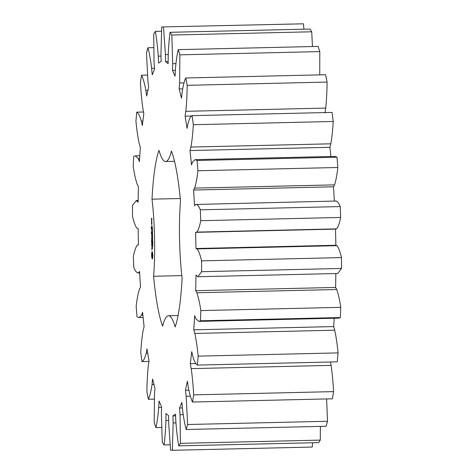 <?xml version="1.0" encoding="UTF-8"?>
<svg xmlns="http://www.w3.org/2000/svg" width="474" height="474" viewBox="0 0 474 474"><rect width="100%" height="100%" fill="white"/><g stroke="black" fill="none" stroke-linecap="round" stroke-linejoin="round"><path stroke-width="0.71" d="M303.941 29.198L303.401 23.813L161.729 26.947L160.941 54.291L161.172 61.318L158.618 63.107L158.28 56.145C157.593 46.849 156.621 38.595 155.377 31.379L153.712 33.891L154.05 62.521L154.548 69.24L152.219 74.815L151.633 68.321C150.619 60.008 149.381 53.147 147.929 47.744L146.472 52.733L147.918 80.989L148.646 87.003L146.685 96.05L145.874 90.398C144.6 83.548 143.172 78.483 141.596 75.2L140.423 82.375C140.956 92.027 141.779 100.772 142.893 108.617L143.812 113.576L142.33 125.569L141.353 121.083C139.883 116.094 138.349 113.12 136.743 112.16L135.925 121.101C136.802 130.006 137.916 137.573 139.273 143.8L140.334 147.42L139.415 161.658L138.319 158.6L135.262 155.863L133.644 156.461L133.23 166.658C134.409 174.302 135.754 180.244 137.27 184.493L138.408 186.56L138.106 202.214L136.299 200.502L132.495 205.544L132.507 216.393C133.911 222.33 135.404 226.311 136.998 228.338L138.141 228.729L138.479 244.892L137.347 245.141C135.837 246.972 134.503 250.77 133.348 256.547L133.787 267.425C135.339 271.312 136.897 273.089 138.467 272.775L139.557 271.472L140.511 287.208L139.463 289.134C138.118 293.205 137.022 298.993 136.162 306.506L137.004 316.78L139.012 317.61L141.602 315.228L142.573 312.307L144.09 326.693L143.178 330.188C142.082 336.262 141.276 343.709 140.772 352.526L141.963 361.591C143.533 360.833 144.949 358.042 146.217 353.231L147.011 348.858L148.996 361.064L148.285 365.922C147.491 373.648 147.035 382.311 146.904 391.921L148.386 399.262C149.825 396.169 151.046 391.275 152.036 384.568L152.61 379.004L154.957 388.319L154.477 394.255L154.21 422.405L155.887 427.589C157.119 422.358 158.067 415.633 158.737 407.427L159.051 400.986L161.616 406.876L161.403 413.547L162.268 442.212L164.04 444.944C164.988 437.863 165.61 429.711 165.912 420.479L165.959 413.541L168.596 415.651L168.655 422.672L170.599 450.187L172.37 450.3L173.158 422.956L172.927 415.923L175.481 414.14L175.818 421.102C176.506 430.398 177.477 438.651 178.722 445.868L180.387 443.356L180.049 414.726L179.551 408.007L181.88 402.432L182.466 408.926C183.479 417.239 184.718 424.1 186.169 429.503L187.627 424.514L186.181 396.258L185.453 390.244L187.414 381.197L188.225 386.849C189.499 393.698 190.927 398.764 192.503 402.041L193.676 394.872C193.143 385.22 192.32 376.474 191.206 368.63L190.287 363.671L191.769 351.678L192.746 356.164C194.216 361.152 195.756 364.127 197.356 365.087L198.179 356.146C197.297 347.241 196.183 339.674 194.826 333.447L193.765 329.827L194.684 315.589L195.78 318.647L198.837 321.384L200.455 320.779L200.869 310.589C199.69 302.945 198.345 297.002 196.828 292.754L195.691 290.686L195.993 275.033L197.8 276.745L201.604 271.703L201.592 260.854C200.188 254.917 198.695 250.936 197.101 248.909L195.958 248.518L195.62 232.355L196.751 232.106C198.262 230.275 199.595 226.471 200.751 220.7L200.312 209.822C198.76 205.935 197.202 204.152 195.632 204.472L194.541 205.775L193.588 190.038L194.636 188.113C195.981 184.042 197.077 178.254 197.936 170.741L197.095 160.467L195.087 159.637L192.497 162.019L191.526 164.94L190.009 150.548L190.921 147.059C192.017 140.985 192.823 133.538 193.327 124.721L192.136 115.65C190.566 116.414 189.15 119.205 187.882 124.016L187.088 128.389L185.103 116.177L185.814 111.325C186.608 103.599 187.064 94.936 187.194 85.326L185.713 77.985C184.273 81.078 183.053 85.972 182.063 92.679L181.489 98.242L179.142 88.922L179.622 82.986L179.889 54.836L178.212 49.651C176.98 54.889 176.032 61.614 175.362 69.82L175.048 76.255L172.483 70.371L172.696 63.7L171.831 35.035L170.059 32.303C169.111 39.383 168.489 47.536 168.187 56.767L168.14 63.706L165.503 61.596L165.444 54.575L163.5 27.059M303.401 23.813L161.729 26.947M168.24 54.51L165.444 54.575M172.37 450.3L312.271 447.053L312.526 442.763M178.722 445.868L318.623 442.621L320.288 440.109L320.377 426.387M186.169 429.503L326.071 426.256L327.528 421.268L326.592 398.93M192.503 402.041L332.404 398.8L333.578 391.625C333.044 381.973 332.221 373.228 331.107 365.383L330.479 362M197.356 365.087L337.257 361.84L338.075 352.899C337.198 343.994 336.084 336.427 334.727 330.2L333.666 326.58L334.206 318.244M198.837 321.384L338.738 318.137L340.356 317.539L340.77 307.342C339.591 299.698 338.246 293.756 336.73 289.507L335.592 287.44L335.859 273.539M197.8 276.745L337.701 273.498L341.505 268.456L341.493 257.607C340.089 251.67 338.596 247.689 337.002 245.662L335.859 245.271L335.521 229.108L336.653 228.859C338.163 227.028 339.497 223.23 340.652 217.453L340.214 206.575C338.661 202.688 337.103 200.911 335.533 201.225M334.354 201.071L333.489 186.792L334.537 184.866C335.882 180.795 336.978 175.007 337.838 167.494L336.996 157.22L334.988 156.39L195.087 159.637M330.876 156.485L329.91 147.307L330.822 143.812C331.919 137.738 332.724 130.291 333.228 121.474L332.037 112.409L192.136 115.65M325.004 112.936L325.715 108.078C326.509 100.352 326.965 91.689 327.096 82.079L325.614 74.738L185.713 77.985M319.754 74.874L319.79 51.595L318.113 46.411L178.212 49.651M312.437 46.541L311.732 31.788L309.96 29.056L170.059 32.303M139.646 272.929L137.975 272.971L139.634 272.746M336.025 201.029L195.632 204.472M181.815 275.619L153.617 276.277A96.05 15.524 -91.3 0 0 162.647 326.165A74.116 11.974 -91.3 0 1 168.495 315.737L178.088 315.518M153.617 276.277A74.116 11.974 -91.3 0 0 152.006 199.175A96.05 15.524 -91.3 0 1 158.968 150.294A74.116 11.974 -91.3 0 0 165.604 161.51A74.116 11.974 -91.3 0 0 171.452 151.082A96.05 15.524 -91.3 0 1 180.481 200.97A74.116 11.974 -91.3 0 0 182.099 278.072A96.05 15.524 -91.3 0 1 175.131 326.953A74.116 11.974 -91.3 0 0 168.495 315.737M151.686 256.606L152.083 258.798L152.515 258.828L152.829 255.344L152.367 251.812L151.935 251.789L151.615 254.609L151.686 256.606L152.041 256.6L151.988 253.981L152.581 253.442M152.829 245.781L152.669 247.126L152.776 245.68M152.658 244.08L152.853 245.277L152.545 245.259L152.616 244.021M152.486 242.238L152.794 242.255L152.824 243.707L152.515 243.689L152.486 242.238M152.61 241.005L152.664 241.805L152.61 241.005M152.569 238.973L152.604 240.668L152.569 238.973M151.87 249.774L152.154 247.191L152.427 248.761L152.095 246.729L152 249.324L151.733 247.76L152.065 249.768M151.769 246.089L151.745 244.94L152.338 244.744L151.739 244.477L151.674 243.103L151.698 246.083M151.615 242.261L152.29 242.297L152.195 239.761L152.207 242.06L151.911 240.205L151.686 242.03L151.603 239.726L151.615 242.261L152.284 242.244M152.367 236.556L152.705 238.179L152.409 238.659L152.51 236.556M152.32 234.482L152.658 235.957L152.32 234.482M152.45 233.244L152.504 234.043L152.45 233.244M152.533 231.703L152.444 232.876L152.415 231.561M152.498 230.044L152.409 231.217L152.379 229.902M152.462 228.32L152.29 229.517L152.415 228.231M152.308 226.88L152.195 227.793L152.35 226.898M151.496 235.578L152.03 237.047L151.65 235.619L152.113 235.649L152.101 235.193L151.473 235.382L152.124 235.566M151.917 237.047L151.585 238.896L152.178 238.932L152.172 238.469L151.71 238.44L152.03 237.059M151.396 231.679L151.484 234.203L152.083 234.239L151.733 231.922L151.514 233.747L151.467 231.673M151.372 230.488L152.03 230.471M151.289 226.744L151.384 229.268L151.982 229.303L151.923 226.542L151.935 228.841L151.633 226.987L151.407 228.812L151.366 226.744M151.81 225.494L151.881 225.885L151.935 225.494M151.84 222.614L151.538 222.596L151.579 224.403L151.911 224.196L151.84 222.614M151.49 221.951L151.864 221.974L151.538 220.374L151.49 221.951L151.858 221.939M151.449 219.918L151.68 218.81L151.923 219.948L151.852 218.36L151.449 218.336L151.704 219.912M168.157 61.531L165.503 61.596M161 56.08L158.28 56.145M161.474 31.237L155.377 31.379M311.732 31.788L171.831 35.035M175.925 63.623L172.696 63.7M175.339 70.306L172.483 70.371M154.477 68.256L151.633 68.321M153.623 47.613L147.929 47.744M319.79 51.595L179.889 54.836M184.025 82.885L179.622 82.986M182.644 88.845L179.142 88.922M147.918 90.35L145.874 90.398M147.408 75.07L141.596 75.2M327.096 82.079L187.194 85.326M325.715 108.078L185.814 111.325M191.656 116.029L185.103 116.177M142.893 121.048L141.353 121.083M143.521 112L136.743 112.16M333.228 121.474L193.327 124.721M330.822 143.812L190.921 147.059M329.91 147.307L190.009 150.548M139.617 158.571L138.319 158.6M336.996 157.22L197.095 160.467M337.838 167.494L197.936 170.741M334.537 184.866L194.636 188.113M333.489 186.792L193.588 190.038M138.135 200.745L136.962 200.775M340.214 206.575L200.312 209.822M340.652 217.453L200.751 220.7M336.653 228.859L196.751 232.106M335.521 229.108L195.62 232.355M335.859 245.271L195.958 248.518M337.002 245.662L197.101 248.909M341.493 257.607L201.592 260.854M341.505 268.456L201.604 271.703M335.592 287.44L195.691 290.686M336.73 289.507L196.828 292.754M340.77 307.342L200.869 310.589M340.356 317.539L200.455 320.779M142.875 315.198L141.602 315.228M333.666 326.58L193.765 329.827M334.727 330.2L194.826 333.447M338.075 352.899L198.179 356.146M148.943 361.431L141.963 361.591M147.716 353.195L146.217 353.231M195.91 363.54L190.287 363.671M331.107 365.383L191.206 368.63M333.578 391.625L193.676 394.872M154.246 399.126L148.386 399.262M154.003 384.521L152.036 384.568M188.842 390.167L185.453 390.244M190.37 396.163L186.181 396.258M327.528 421.268L187.627 424.514M161.563 427.459L155.887 427.589M161.604 407.362L158.737 407.427M182.377 407.942L179.551 408.007M183.201 414.649L180.049 414.726M320.288 440.109L180.387 443.356M170.059 444.802L164.04 444.944M168.637 420.414L165.912 420.479M175.564 415.864L172.927 415.923M175.931 422.891L173.158 422.956M180.25 198.517L152.006 199.175M151.816 256.914L152.118 256.908M151.644 255.966L151.958 255.96M151.929 257.406L152.622 257.388M151.621 255.296L151.923 255.29M152.018 258.046L152.551 258.034M151.615 254.609L151.935 254.603M152.083 258.798L152.515 258.786M151.627 253.934L152 253.928M151.745 253.637L152.065 253.631M151.84 253.163L152.515 253.146M151.899 252.535L152.427 252.524M151.935 251.789L152.344 251.777M152.545 245.259L152.853 245.254M152.515 243.689L152.824 243.683M151.745 244.94L152.314 244.922M151.656 242.487L152.267 242.469M152.326 234.737L152.634 234.731M152.35 235.934L152.658 235.928M151.473 235.382L152.136 235.371M151.556 238.458L151.887 238.452M151.544 238.653L152.201 238.641M151.585 238.896L152.184 238.878M151.65 235.619L152.118 235.614M151.443 233.978L152.107 233.96M151.484 234.203L152.089 234.192M151.413 230.72L152.018 230.708M151.342 229.043L152.012 229.025M151.384 229.268L151.988 229.256M151.508 222.816L151.876 222.81M151.538 224.172L151.911 224.166M151.579 224.403L151.881 224.398M151.532 222.182L151.834 222.176M151.419 218.561L151.887 218.55M152.184 253.454L152.616 253.602M152.308 253.608L152.764 253.999M152.409 254.011L152.806 254.597M152.486 254.603L152.829 255.32M152.527 255.326L152.835 256.037M152.515 256.043L152.462 256.63L152.824 256.624M152.462 256.63L152.699 257.015M152.267 257.157L152.041 256.606M152.699 245.017L152.622 244.288L152.735 245.017M152.515 231.904L152.438 232.616L152.569 231.899M152.48 230.24L152.403 230.957L152.533 230.24M152.421 228.492L152.432 229.321L152.391 228.539M152.338 228.746L152.284 229.262L152.373 228.746M151.585 223.058L151.828 223.959L151.585 223.058L151.887 223.053M151.496 218.798L151.627 219.693L151.496 218.798L151.899 218.792M151.603 218.804L151.899 218.798M135.262 155.863L139.794 155.756M136.299 200.502L138.141 200.461M139.012 317.61L143.124 317.515M165.604 161.51L174.509 161.302"/></g></svg>
